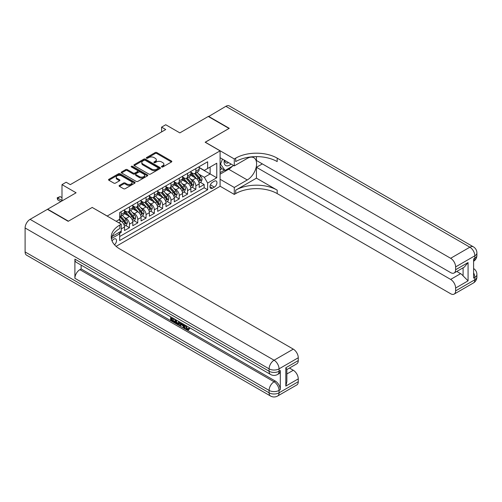 <?xml version="1.0" encoding="UTF-8"?>
<svg xmlns="http://www.w3.org/2000/svg" width="502" height="502" viewBox="0 0 502 502"><rect width="100%" height="100%" fill="white"/><g stroke="black" fill="none" stroke-linecap="round" stroke-linejoin="round"><path stroke-width="0.75" d="M161.688 166.971A0.809 0.464 0 0 0 162.83 166.971L171.483 161.97A1.155 0.665 0 0 0 171.822 161.5A1.155 0.665 0 0 0 171.483 161.035L156.819 152.564A1.155 0.665 0 0 0 155.193 152.564L146.534 157.565A0.809 0.464 0 0 0 146.302 157.892A0.809 0.464 0 0 0 146.534 158.224A0.809 0.464 0 0 0 147.676 158.224L148.799 157.578A3.69 2.127 0 0 1 154.007 157.578L155.231 158.281A3.69 2.127 0 0 1 156.31 159.787A3.69 2.127 0 0 1 155.231 161.293L154.114 161.939A0.809 0.464 0 0 0 153.876 162.265A0.809 0.464 0 0 0 154.114 162.598A0.809 0.464 0 0 0 155.25 162.598L156.373 161.951A3.69 2.127 0 0 1 161.588 161.951L162.805 162.654A3.69 2.127 0 0 1 163.89 164.16A3.69 2.127 0 0 1 162.805 165.666L161.688 166.313A0.809 0.464 0 0 0 161.449 166.639A0.809 0.464 0 0 0 161.688 166.971L161.688 166.313M114.512 244.781A3.759 2.171 120 0 0 116.42 241.518A3.759 2.171 120 0 0 115.736 238.933A3.759 2.171 120 0 0 113.86 239.115A3.759 2.171 120 0 0 112.059 240.973M119.426 185.395A1.155 0.665 0 0 0 119.093 185.865A1.155 0.665 0 0 0 119.426 186.336L123.542 188.708A1.155 0.665 0 0 0 125.174 188.708L134.787 183.161A1.155 0.665 0 0 0 135.12 182.69A1.155 0.665 0 0 0 134.787 182.22L120.122 173.755A1.155 0.665 0 0 0 118.491 173.755L108.878 179.302A1.155 0.665 0 0 0 108.545 179.772A1.155 0.665 0 0 0 108.878 180.243L113.847 183.111A1.155 0.665 0 0 0 115.479 183.111L119.589 180.739A1.155 0.665 0 0 0 119.928 180.268A1.155 0.665 0 0 0 119.589 179.798L117.129 178.373A3.081 1.782 0 0 1 116.226 177.118A3.081 1.782 0 0 1 118.127 175.474A3.081 1.782 0 0 1 121.484 175.857L131.141 181.435A3.081 1.782 0 0 1 132.045 182.69A3.081 1.782 0 0 1 130.137 184.334A3.081 1.782 0 0 1 126.78 183.952L125.174 183.017A1.155 0.665 0 0 0 123.542 183.017L119.426 185.395L119.426 186.336M92.28 207.495L107.221 216.023L220.089 150.857L205.155 142.229L229.012 128.456L208.267 116.477L179.841 132.886L165.729 124.741L161.581 127.138L165.729 129.535L70.293 184.636L66.138 182.239L61.991 184.636L61.991 200.925M92.28 207.395L68.423 221.175L47.671 209.196L76.097 192.781L61.991 184.636M148.881 174.081A1.155 0.665 0 0 0 150.506 174.081L160.119 168.534A1.155 0.665 0 0 0 160.458 168.063A1.155 0.665 0 0 0 160.119 167.593L145.454 159.128A1.155 0.665 0 0 0 143.829 159.128L134.216 164.675A1.155 0.665 0 0 0 133.877 165.145A1.155 0.665 0 0 0 134.216 165.616L148.881 174.081M131.725 167.147A0.809 0.464 0 0 1 132.547 167.26L132.547 166.3L147.45 174.909A1.155 0.665 0 0 1 147.789 175.38A1.155 0.665 0 0 1 147.45 175.844L137.837 181.398A1.155 0.665 0 0 1 136.211 181.398L121.547 172.933L125.663 170.573L125.663 169.613L121.547 171.991A1.155 0.665 0 0 0 121.208 172.462A1.155 0.665 0 0 0 121.547 172.933L121.547 171.991M125.663 170.573A1.155 0.665 0 0 1 127.288 170.573L127.288 169.613A1.155 0.665 0 0 0 125.663 169.613M127.288 169.613L133.237 173.052A1.155 0.665 0 0 0 134.869 173.052L137.598 171.471A1.155 0.665 0 0 0 137.931 171A1.155 0.665 0 0 0 137.598 170.536L131.405 166.959A0.809 0.464 0 0 1 131.166 166.626A0.809 0.464 0 0 1 131.668 166.2A0.809 0.464 0 0 1 132.547 166.3M119.445 233.449L121.164 232.457L120.085 231.836M121.246 228.912L124.483 227.042L124.483 230.537L129.466 227.663L125.688 225.486M124.057 217.215L126.146 218.42A4.694 2.711 60 0 1 129.466 224.168L132.785 222.248L132.785 225.749L137.761 222.875L133.984 220.692M132.359 212.421L134.442 213.626A4.694 2.711 60 0 1 137.761 219.374L141.081 217.46L141.081 220.955L146.063 218.081L142.286 215.904M140.66 207.633L142.744 208.832A4.694 2.711 60 0 1 146.063 214.586L149.383 212.666L149.383 216.167L154.359 213.294L150.587 211.11M148.956 202.839L151.039 204.044A4.694 2.711 60 0 1 154.359 209.792L157.678 207.878L157.678 211.373L162.661 208.499L158.883 206.322M157.258 198.045L159.341 199.25A4.694 2.711 60 0 1 162.661 205.004L165.98 203.084L165.98 206.586L170.962 203.705L167.185 201.528M165.553 193.257L167.643 194.462A4.694 2.711 60 0 1 170.962 200.21L174.282 198.296L174.282 201.791L179.258 198.917L175.48 196.734M173.855 188.463L175.938 189.668A4.694 2.711 60 0 1 179.258 195.416L182.577 193.502L182.577 196.997L187.56 194.123L183.782 191.946M182.157 183.676L184.24 184.874A4.694 2.711 60 0 1 187.56 190.628L190.879 188.708L190.879 192.21L195.855 189.336L195.855 185.834A4.694 2.711 -120 0 0 192.536 180.086L190.453 178.881M192.084 187.152L195.855 189.336M124.483 227.042A4.694 2.711 -120 0 0 121.164 221.294L118.673 219.857M132.785 222.248A4.694 2.711 -120 0 0 129.466 216.5L124.333 213.538M141.081 217.46A4.694 2.711 -120 0 0 137.761 211.712L132.628 208.744M149.383 212.666A4.694 2.711 -120 0 0 146.063 206.918L140.93 203.956M157.678 207.878A4.694 2.711 -120 0 0 154.359 202.124L149.226 199.162M165.98 203.084A4.694 2.711 -120 0 0 162.661 197.336L157.528 194.374M174.282 198.296A4.694 2.711 -120 0 0 170.962 192.542L165.829 189.58M182.577 193.502A4.694 2.711 -120 0 0 179.258 187.754L174.125 184.786M190.879 188.708A4.694 2.711 -120 0 0 187.56 182.96L182.427 179.998M214.367 181.184L212.541 182.239A3.639 2.102 120 0 0 210.162 185.445A3.639 2.102 120 0 0 210.721 188.363A3.639 2.102 120 0 0 212.541 188.181L214.367 187.127A3.639 2.102 120 0 0 216.745 183.92A3.639 2.102 120 0 0 216.186 181.009A3.639 2.102 120 0 0 214.367 181.184M116.106 246.35L220.089 186.317L220.089 150.857M118.905 232.514L119.671 233.844L119.671 240.552L207.64 189.762L207.64 183.054L204.32 177.306L198.754 174.094M119.671 233.844L111.419 238.613M116.182 221.294L119.671 219.28L119.671 212.572L207.64 161.782L207.64 168.49L216.77 163.219L216.77 177.783L207.64 183.054M124.483 210.558L126.146 211.518A4.694 2.711 60 0 0 128.493 211.75L131.813 209.836A4.694 2.711 -120 0 0 132.785 207.684L132.785 204.998M132.785 205.77L134.442 206.724A4.694 2.711 60 0 0 136.789 206.956L140.108 205.042A4.694 2.711 -120 0 0 141.081 202.896L141.081 200.21M141.081 200.976L142.744 201.936A4.694 2.711 60 0 0 145.091 202.168L148.41 200.248A4.694 2.711 -120 0 0 149.383 198.102L149.383 195.416M149.383 196.188L151.039 197.142A4.694 2.711 60 0 0 153.386 197.374L156.706 195.46A4.694 2.711 -120 0 0 157.678 193.308L157.678 190.628M157.678 191.394L159.341 192.354A4.694 2.711 60 0 0 161.688 192.586L165.007 190.666A4.694 2.711 -120 0 0 165.98 188.52L165.98 185.834M165.98 186.6L167.643 187.56A4.694 2.711 60 0 0 169.99 187.792L173.309 185.878A4.694 2.711 -120 0 0 174.282 183.726L174.282 181.046M174.282 181.812L175.938 182.766A4.694 2.711 60 0 0 178.285 182.998L181.605 181.084A4.694 2.711 -120 0 0 182.577 178.938L182.577 176.252M182.577 177.018L184.24 177.978A4.694 2.711 60 0 0 186.587 178.21L189.907 176.29A4.694 2.711 -120 0 0 190.879 174.144L190.879 171.458M119.671 236.53L204.157 187.754L204.157 184.541L199.175 187.415L199.175 183.92A4.694 2.711 -120 0 0 195.855 178.166L190.722 175.204M190.879 172.23L192.536 173.184A4.694 2.711 -120 0 0 194.883 173.416A4.694 2.711 -120 0 0 195.855 171.27L195.855 168.584M194.883 173.416L198.202 171.502A4.694 2.711 -120 0 0 199.175 169.35L199.175 166.67M121.164 211.712L121.164 214.392A4.694 2.711 60 0 1 120.191 216.544A4.694 2.711 60 0 1 119.671 216.732M120.191 216.544L123.511 214.624A4.694 2.711 -120 0 0 124.483 212.478L124.483 209.792M129.466 206.918L129.466 209.604A4.694 2.711 60 0 1 128.493 211.75M137.761 202.124L137.761 204.81A4.694 2.711 60 0 1 136.789 206.956M146.063 197.336L146.063 200.016A4.694 2.711 60 0 1 145.091 202.168M154.359 192.542L154.359 195.228A4.694 2.711 60 0 1 153.386 197.374M162.661 187.754L162.661 190.434A4.694 2.711 60 0 1 161.688 192.586M170.962 182.96L170.962 185.646A4.694 2.711 60 0 1 169.99 187.792M179.258 178.166L179.258 180.852A4.694 2.711 60 0 1 178.285 182.998M187.56 173.378L187.56 176.058A4.694 2.711 60 0 1 186.587 178.21M187.56 190.628L187.56 194.123M179.258 195.416L179.258 198.917M170.962 200.21L170.962 203.705M162.661 205.004L162.661 208.499M154.359 209.792L154.359 213.294M146.063 214.586L146.063 218.081M137.761 219.374L137.761 222.875M129.466 224.168L129.466 227.663M121.164 231.209L121.164 232.457M204.32 177.306L210.131 173.949L210.131 167.053L216.77 163.219M199.175 167.63L216.77 177.783M199.175 167.436L204.32 170.404L207.64 168.49M161.581 127.138L161.581 131.932M200.38 182.364L204.157 184.541M204.157 187.754L207.64 189.762M162.008 167.084L162.805 166.626A3.69 2.127 0 0 0 163.89 165.12L163.89 164.16M156.31 159.787L156.31 160.747A3.69 2.127 0 0 1 155.231 162.246L154.434 162.711M171.471 161.983L156.819 153.524A1.155 0.665 0 0 0 155.193 153.524L146.86 158.337M160.119 167.593L160.119 168.534L145.454 160.088A1.155 0.665 0 0 0 143.829 160.088L134.229 165.629L134.216 164.675M158.086 168.396A0.809 0.464 0 0 0 158.318 168.063A0.809 0.464 0 0 0 158.086 167.737L145.21 160.301A0.809 0.464 0 0 0 144.074 160.301L142.888 160.985A3.69 2.127 0 0 0 141.809 162.491A3.69 2.127 0 0 0 142.888 163.997L151.686 169.074A3.69 2.127 0 0 0 156.9 169.074L158.086 168.396L158.086 169.35A0.809 0.464 0 0 0 158.318 169.023L158.318 168.063M141.809 162.491L141.809 163.451A3.69 2.127 0 0 0 142.888 164.951L142.888 163.997M158.086 169.35L156.9 170.034A3.69 2.127 0 0 1 151.686 170.034L142.888 164.951M127.288 170.573L133.237 174.006A1.155 0.665 0 0 0 134.869 174.006L137.598 172.431A1.155 0.665 0 0 0 137.931 171.96L137.931 171M132.547 167.26L147.437 175.857M139.405 176.61A3.081 1.782 0 0 0 142.769 176.999A3.081 1.782 0 0 0 144.67 175.355A3.081 1.782 0 0 0 143.767 174.094L140.365 172.13A1.155 0.665 0 0 0 138.734 172.13L136.004 173.705A1.155 0.665 0 0 0 135.672 174.175A1.155 0.665 0 0 0 136.004 174.646L139.405 176.61L139.405 177.57A3.081 1.782 0 0 0 142.769 177.953A3.081 1.782 0 0 0 144.67 176.315L144.67 175.355M135.672 174.175L135.672 175.135A1.155 0.665 0 0 0 136.004 175.606L136.004 174.646M139.405 177.57L136.004 175.606M132.045 182.69L132.045 183.65A3.081 1.782 0 0 1 130.137 185.294A3.081 1.782 0 0 1 126.78 184.905L125.174 183.977A1.155 0.665 0 0 0 123.542 183.977L119.445 186.342M116.226 177.118L116.226 178.078A3.081 1.782 0 0 0 117.129 179.333L117.129 178.373M119.576 180.745L117.129 179.333M134.768 183.167L120.122 174.715A1.155 0.665 0 0 0 118.491 174.715L108.896 180.256M199.106 183.098L201.252 181.856L202.08 179.465A3.112 1.795 -120 0 0 200.869 176.541L197.079 172.155M196.32 178.474L191.82 173.265A8.98 5.183 -120 0 0 190.879 172.28M193.854 177.011L191.337 174.1A7.455 4.305 -120 0 0 190.879 173.598M194.462 173.585L198.296 178.028A3.112 1.795 60 0 1 199.407 180.168C199.871 180.795 200.204 180.601 200.405 179.597A3.112 1.795 -120 0 0 199.294 177.451L195.504 173.064M194.688 173.516L198.811 178.285A1.588 0.916 60 0 1 199.206 178.907L200.405 179.597M199.407 180.168L199.633 180.538M224.338 160.157A7.63 4.405 120 0 0 226.816 165.88A7.63 4.405 120 0 0 231.033 164.028M224.833 160.445A5.221 3.018 120 0 0 225.919 162.886A5.221 3.018 120 0 0 226.684 163.125A5.221 3.018 120 0 0 228.573 162.604M233.618 165.522L225.028 170.479L221.708 168.559L220.089 166.256M225.028 170.479L220.554 164.104L222.493 159.096M220.089 163.84L220.554 164.104M208.512 116.621L225.862 106.317L469.859 247.191A7.041 4.066 120 0 1 473.38 246.84A7.041 7.041 0 0 1 476.9 252.939A7.041 4.066 180 0 1 474.836 255.813L455.621 266.907A7.041 4.066 -120 0 0 450.645 258.285L469.859 247.191A7.041 4.066 60 0 1 474.836 255.813L474.836 258.21L473.593 258.932L473.593 278.095L474.836 277.38L474.836 279.771A7.041 4.066 60 0 1 473.38 282.996L454.166 294.09A7.041 4.066 -120 0 0 455.621 290.865L474.836 279.771A7.041 4.066 0 0 0 476.9 276.897A7.041 7.041 0 0 1 473.38 282.996M208.512 116.332L229.263 128.311L205.236 142.279M220.089 179.27L234.283 187.466L247.273 179.967A13.203 7.624 120 0 0 255.894 168.333A13.203 7.624 120 0 0 253.874 157.747A13.203 7.624 120 0 0 247.273 158.406L234.283 165.905L234.283 158.952L235.695 158.143A29.342 16.942 180 0 1 277.192 158.143L450.645 258.285M234.283 187.466L234.283 194.412L235.695 193.596A29.342 16.942 180 0 1 277.192 193.596L450.645 293.739A7.041 4.066 -120 0 0 454.166 294.09M256.44 178.166L235.695 190.145A29.342 16.942 180 0 1 277.192 190.145L256.44 178.166L256.44 167.292L262.333 163.89M256.44 156.63L256.44 160.489L450.645 272.611A7.041 4.066 -120 0 0 454.166 272.956A7.041 4.066 -120 0 0 455.621 269.737L468.071 262.546L468.071 280.85L463.095 275.874L463.095 267.804M468.071 280.85L455.621 288.041L455.621 290.865M455.621 288.041A7.041 4.066 -120 0 0 450.645 279.413L460.604 273.665A7.041 4.066 60 0 1 463.095 275.874M256.44 167.292L450.645 279.413M225.862 106.317A7.041 4.066 -60 0 1 229.383 105.972L473.38 246.84M220.089 157.71L234.283 165.905M205.236 142.185L234.283 158.952M220.089 186.217L234.283 194.412M455.621 266.907L455.621 269.737M456.776 271.45L460.604 273.665M235.695 158.143L235.695 161.588A29.342 16.942 180 0 1 277.192 161.588L277.192 158.143M454.166 272.956L464.35 267.077L468.071 262.546M232.338 166.256A13.203 7.624 -60 0 1 228.68 169.23L220.089 174.194M220.089 172.657L224.45 170.14M220.089 169.783L221.959 168.703M185.916 325.566L187.453 328.785L188.037 328.992M185.32 325.252L186.788 329.174L187.761 329.293L188.852 328.157L189.555 328.747L188.306 330.065L186.857 329.87C185.326 328.835 184.56 327.392 184.548 325.547L184.604 324.844M181.253 324.794L180.268 325.999L179.528 325.566L180.783 322.635M183.945 324.461L184.937 327.925L184.272 328.308L183.525 327.875L182.96 325.779L180.839 324.556L180.268 325.999M171.998 318.569L171.998 319.793L174.934 321.487L174.934 322.146L174.269 322.535L170.63 320.433L170.63 316.775M174.614 319.077L173.949 319.692L171.333 318.18L171.333 320.176L171.998 319.793M74.898 259.12L269.097 371.242A7.041 4.066 120 0 0 270.559 374.467L76.354 262.345A7.041 4.066 -60 0 1 74.898 259.12L74.898 278.29A7.041 4.066 -60 0 1 79.874 269.662L81.123 268.947L275.322 381.068A7.041 4.066 60 0 1 280.304 389.69L280.304 370.526A7.041 4.066 60 0 1 278.842 373.752L277.6 374.467A7.041 4.066 -120 0 0 279.056 371.242L280.304 370.526M81.123 268.947L81.123 265.1M179.258 321.757L179.314 322.535L179.961 322.165L179.289 324.054L178.624 324.436L175.229 323.087L175.229 319.429M68.172 221.319L92.199 207.445L121.246 224.212L119.834 225.028A29.342 16.942 -0 0 0 111.243 237.007A29.342 16.942 -0 0 0 119.834 248.986L293.293 349.128A7.041 4.066 60 0 1 298.27 357.757L279.056 368.851L279.056 371.242A7.041 4.066 -0 0 1 269.097 371.242L269.097 368.851L25.1 227.977A7.041 4.066 -60 0 1 30.082 219.349L47.426 209.34L68.172 221.319M121.246 224.212L121.246 231.165L112.071 236.461M285.82 367.771L286.855 369.328L286.855 381.639L285.82 386.076L285.82 367.771L298.27 360.58L298.27 357.757M298.27 360.58A7.041 4.066 60 0 1 296.814 363.806L286.855 369.554M25.1 251.935L269.097 392.809A7.041 4.066 120 0 0 270.559 396.028L26.556 255.16A7.041 4.066 -60 0 1 25.1 251.935L25.1 227.977M289.459 368.048L293.293 370.263A7.041 4.066 60 0 1 298.27 378.884L285.82 386.076M280.304 389.69L279.056 390.412L279.056 392.809L298.27 381.715L298.27 378.884M298.27 381.715A7.041 4.066 60 0 1 296.814 384.94L277.6 396.028A7.041 4.066 -120 0 0 279.056 392.809A7.041 4.066 -0 0 1 269.097 392.809L269.097 390.412L74.898 278.29M119.834 225.028L119.834 228.479A29.342 16.942 -0 0 0 111.394 238.732M171.333 320.176L174.269 321.87L174.934 321.487M174.269 321.87L174.269 322.535M171.333 317.182L174.244 318.864M173.949 319.034L173.949 319.692M179.314 322.535L178.624 324.436M175.932 319.837L175.932 322.83L178.135 323.69L178.561 321.355M176.591 320.22L176.591 322.441L178.794 323.307M175.932 322.83L176.591 322.441M176.955 323.42L177.62 323.037M183.017 323.928L184.272 328.308M181.442 323.018L181.046 324.016L182.747 324.995L182.358 323.545M181.862 323.257L181.711 323.633L182.502 324.085M181.046 324.016L181.711 323.633M186.788 329.174L187.453 328.785M185.251 325.949L185.884 325.585M188.187 328.54L188.89 329.13L189.555 328.747M188.89 329.13L188.306 330.065M190.81 187.886L192.95 186.65L193.785 184.253A3.112 1.795 -120 0 0 192.573 181.335L188.777 176.942M188.018 183.261L183.525 178.059A8.98 5.183 -120 0 0 182.577 177.068M185.552 181.806L183.035 178.888A7.455 4.305 -120 0 0 182.577 178.392M186.16 178.379L190.001 182.816A3.112 1.795 60 0 1 191.105 184.962C191.576 185.589 191.908 185.395 192.103 184.385A3.112 1.795 -120 0 0 190.992 182.245L187.202 177.852M186.386 178.304L190.509 183.079A1.588 0.916 60 0 1 190.911 183.694L192.103 184.385M191.105 184.962L191.331 185.332M182.508 192.68L184.654 191.444L185.483 189.047A3.112 1.795 -120 0 0 184.272 186.123L180.482 181.737M179.722 188.055L175.223 182.847A8.98 5.183 -120 0 0 174.282 181.862M177.256 186.593L174.74 183.682A7.455 4.305 -120 0 0 174.282 183.18M177.865 183.167L181.699 187.61A3.112 1.795 60 0 1 182.81 189.756C183.274 190.377 183.607 190.189 183.801 189.179A3.112 1.795 -120 0 0 182.697 187.033L178.9 182.646M178.091 183.098L182.213 187.867A1.588 0.916 60 0 1 182.609 188.488L183.801 189.179M182.81 189.756L183.035 190.12M174.207 197.468L176.353 196.232L177.181 193.835A3.112 1.795 -120 0 0 175.97 190.917L172.18 186.524M171.42 192.85L166.921 187.641A8.98 5.183 -120 0 0 165.98 186.656M168.954 191.387L166.438 188.476A7.455 4.305 -120 0 0 165.98 187.974M169.563 187.961L173.397 192.404A3.112 1.795 60 0 1 174.508 194.544C174.978 195.171 175.311 194.977 175.505 193.967A3.112 1.795 -120 0 0 174.395 191.827L170.605 187.434M169.789 187.886L173.912 192.661A1.588 0.916 60 0 1 174.313 193.283L175.505 193.967M174.508 194.544L174.734 194.914M165.911 202.262L168.057 201.026L168.885 198.629A3.112 1.795 -120 0 0 167.674 195.711L163.884 191.318M163.119 197.637L158.626 192.429A8.98 5.183 -120 0 0 157.678 191.444M160.653 196.175L158.143 193.264A7.455 4.305 -120 0 0 157.678 192.762M161.267 192.755L165.102 197.192A3.112 1.795 60 0 1 166.212 199.338C166.677 199.959 167.009 199.771 167.204 198.761A3.112 1.795 -120 0 0 166.099 196.621L162.303 192.228M161.493 192.68L165.61 197.449A1.588 0.916 60 0 1 166.011 198.07L167.204 198.761M166.212 199.338L166.438 199.702M157.609 207.056L159.755 205.814L160.584 203.423A3.112 1.795 -120 0 0 159.372 200.499L155.582 196.106M154.823 202.431L150.324 197.223A8.98 5.183 -120 0 0 149.383 196.238M152.357 200.969L149.841 198.058A7.455 4.305 -120 0 0 149.383 197.556M152.966 197.543L156.8 201.986A3.112 1.795 60 0 1 157.91 204.126C158.375 204.753 158.707 204.559 158.908 203.555A3.112 1.795 -120 0 0 157.797 201.409L154.007 197.022M153.192 197.474L157.314 202.243A1.588 0.916 60 0 1 157.71 202.864L158.908 203.555M157.91 204.126L158.136 204.496M149.314 211.844L151.453 210.608L152.288 208.211A3.112 1.795 -120 0 0 151.077 205.293L147.281 200.9M146.521 207.219L142.028 202.017A8.98 5.183 -120 0 0 141.081 201.026M144.055 205.757L141.539 202.846A7.455 4.305 -120 0 0 141.081 202.35M144.664 202.337L148.504 206.774A3.112 1.795 60 0 1 149.609 208.92C150.079 209.547 150.412 209.353 150.606 208.343A3.112 1.795 -120 0 0 149.496 206.203L145.705 201.81M144.89 202.262L149.012 207.037A1.588 0.916 60 0 1 149.414 207.652L150.606 208.343M149.609 208.92L149.834 209.29M141.012 216.638L143.158 215.402L143.986 213.005A3.112 1.795 -120 0 0 142.775 210.081L138.985 205.694M138.226 212.013L133.727 206.805A8.98 5.183 -120 0 0 132.785 205.82M135.76 210.551L133.243 207.64A7.455 4.305 -120 0 0 132.785 207.138M136.368 207.125L140.202 211.568A3.112 1.795 60 0 1 141.313 213.708C141.777 214.335 142.11 214.147 142.304 213.137A3.112 1.795 -120 0 0 141.2 210.991L137.404 206.604M136.594 207.056L140.717 211.825A1.588 0.916 60 0 1 141.112 212.446L142.304 213.137M141.313 213.708L141.539 214.078M132.716 221.426L134.856 220.19L135.684 217.793A3.112 1.795 -120 0 0 134.473 214.875L130.683 210.482M129.924 216.808L125.425 211.599A8.98 5.183 -120 0 0 124.483 210.608M127.458 215.345L124.942 212.434A7.455 4.305 -120 0 0 124.483 211.932M128.066 211.919L131.9 216.362A3.112 1.795 60 0 1 133.011 218.502C133.482 219.129 133.814 218.935 134.009 217.924A3.112 1.795 -120 0 0 132.898 215.785L129.108 211.392M128.292 211.844L132.415 216.619A1.588 0.916 60 0 1 132.817 217.24L134.009 217.924M133.011 218.502L133.237 218.872M124.414 226.22L126.56 224.984L127.389 222.587A3.112 1.795 -120 0 0 126.178 219.663L122.388 215.276M121.628 221.595L119.639 219.299M119.156 220.133L118.836 219.763M119.771 216.713L123.605 221.15A3.112 1.795 60 0 1 124.716 223.296C125.18 223.917 125.513 223.729 125.707 222.719A3.112 1.795 -120 0 0 124.603 220.579L120.806 216.186M119.997 216.638L124.113 221.407A1.588 0.916 60 0 1 124.515 222.028L125.707 222.719M124.716 223.296L124.942 223.66M61.991 197.669L60.165 196.615L57.674 198.052L61.991 200.543M57.674 199.777L57.215 198.077L57.674 198.052L57.674 199.777L60.83 201.597M57.215 197.788L60.165 196.615M118.673 222.731L121.164 221.294M126.146 218.42L129.466 216.5M134.442 213.626L137.761 211.712M142.744 208.832L146.063 206.918M151.039 204.044L154.359 202.124M159.341 199.25L162.661 197.336M167.643 194.462L170.962 192.542M175.938 189.668L179.258 187.754M184.24 184.874L187.56 182.96M192.536 180.086L195.855 178.166M195.855 171.27L199.175 169.35M121.164 214.392L124.483 212.478M129.466 209.604L132.785 207.684M137.761 204.81L141.081 202.896M146.063 200.016L149.383 198.102M154.359 195.228L157.678 193.308M162.661 190.434L165.98 188.52M170.962 185.646L174.282 183.726M179.258 180.852L182.577 178.938M187.56 176.058L190.879 174.144M195.855 185.834L199.175 183.92M210.382 184.83L214.367 187.127M209.968 186.7L212.541 188.181M162.805 166.626L162.805 165.666M154.114 162.598L154.114 161.939M155.231 162.246L155.231 161.293M146.534 158.224L146.534 157.565M155.193 153.524L155.193 152.564M156.819 153.524L156.819 152.564M171.483 161.97L171.483 161.035M143.829 160.088L143.829 159.128M145.454 160.088L145.454 159.128M151.686 170.034L151.686 169.074M156.9 170.034L156.9 169.074M133.237 174.006L133.237 173.052M134.869 174.006L134.869 173.052M137.598 172.431L137.598 171.471M147.45 175.844L147.45 174.909M123.542 183.977L123.542 183.017M125.174 183.977L125.174 183.017M126.78 184.905L126.78 183.952M119.589 180.739L119.589 179.798M108.878 180.243L108.878 179.302M118.491 174.715L118.491 173.755M120.122 174.715L120.122 173.755M134.787 183.161L134.787 182.22M198.635 181.504L202.061 179.521M191.82 173.265L192.247 173.021M199.294 177.451L200.869 176.541M196.815 178.881L198.296 178.028M235.695 190.145L235.695 193.596M277.192 190.145L277.192 193.596M473.593 272.856A7.041 4.066 60 0 1 474.836 277.38A7.041 4.066 180 0 0 476.9 274.5A7.041 7.041 0 0 0 473.593 268.532M474.836 258.21A7.041 4.066 60 0 1 473.593 261.297A7.041 7.041 0 0 0 476.9 255.336A7.041 4.066 0 0 1 474.836 258.21M228.68 169.23L247.273 179.967M30.082 219.349L274.079 360.223L293.293 349.128M79.874 269.662L274.079 381.784L275.322 381.068M286.855 373.977L293.293 370.263M274.079 360.223A7.041 4.066 120 0 0 269.097 368.851A7.041 4.066 180 0 0 279.056 368.851A7.041 4.066 -120 0 0 274.079 360.223M274.079 381.784A7.041 4.066 120 0 0 269.097 390.412A7.041 4.066 180 0 0 279.056 390.412A7.041 4.066 -120 0 0 274.079 381.784M190.333 186.292L193.759 184.316M183.525 178.059L183.952 177.808M190.992 182.245L192.573 181.335M188.514 183.676L190.001 182.816M182.031 191.086L185.464 189.103M175.223 182.847L175.65 182.602M182.697 187.033L184.272 186.123M180.218 188.47L181.699 187.61M173.736 195.874L177.162 193.897M166.921 187.641L167.354 187.39M174.395 191.827L175.97 190.917M171.916 193.257L173.397 192.404M165.434 200.668L168.867 198.692M158.626 192.429L159.052 192.184M166.099 196.621L167.674 195.711M163.614 198.052L165.102 197.192M157.139 205.462L160.565 203.479M150.324 197.223L150.751 196.979M157.797 201.409L159.372 200.499M155.319 202.839L156.8 201.986M148.837 210.25L152.263 208.274M142.028 202.017L142.455 201.766M149.496 206.203L151.077 205.293M147.017 207.633L148.504 206.774M140.541 215.044L143.967 213.061M133.727 206.805L134.153 206.56M141.2 210.991L142.775 210.081M138.721 212.421L140.202 211.568M132.239 219.832L135.665 217.855M125.425 211.599L125.858 211.348M132.898 215.785L134.473 214.875M130.42 217.215L131.9 216.362M123.938 224.626L127.37 222.643M124.603 220.579L126.178 219.663M122.118 222.009L123.605 221.15M476.9 274.5L476.9 276.897M476.9 252.939L476.9 255.336M270.559 374.467A7.041 7.041 0 0 0 277.6 374.467M270.559 396.028A7.041 7.041 0 0 0 277.6 396.028"/></g></svg>
